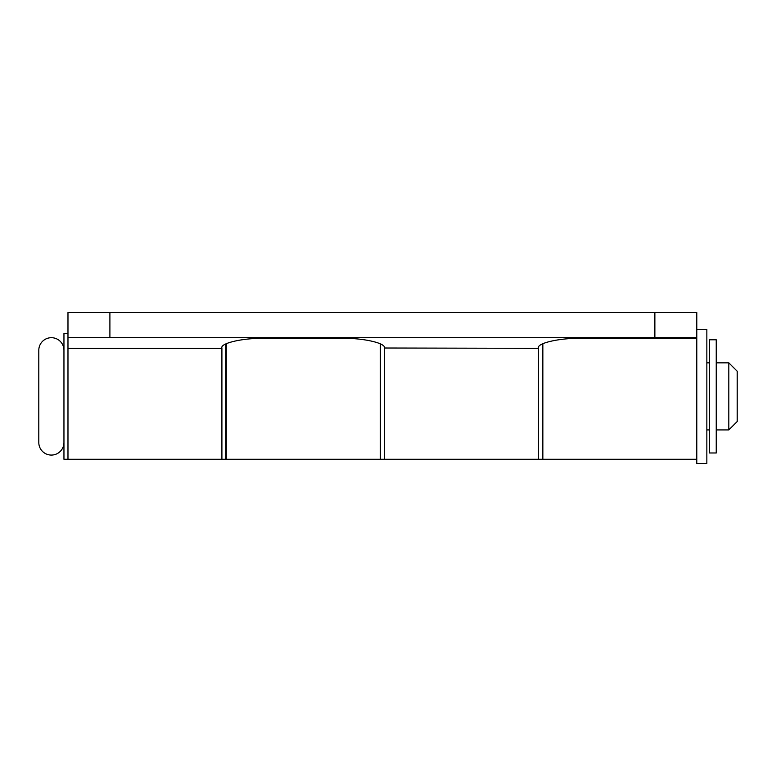 <?xml version="1.0" encoding="UTF-8"?>
<svg xmlns="http://www.w3.org/2000/svg" width="776" height="776" viewBox="0 0 776 776"><rect width="100%" height="100%" fill="white"/><g stroke="black" fill="none" stroke-linecap="round" stroke-linejoin="round"><path stroke-width="1.16" d="M696.79 337.696L654.866 337.696L654.866 312.544L696.79 312.544L696.79 338.355L580.419 338.355C559.68 337.919 536.623 343.235 538.495 348.007L538.495 459.266L538.495 348.327L384.392 348.007C386.273 343.235 363.216 337.919 342.478 338.355L263.83 338.355C243.092 337.919 220.035 343.235 221.907 348.007L221.907 459.266L221.907 348.327L67.978 348.327L67.978 459.266L63.952 459.266L63.952 333.505L67.978 333.505M696.79 329.315L706.849 329.315L706.849 463.456L696.79 463.456L696.79 338.355M542.521 343.884L542.521 459.266L384.392 459.266L384.392 348.327L384.392 459.266L380.366 459.266L380.366 396.381L380.366 459.266L226.272 459.266L226.272 343.72M380.366 343.884L380.366 396.381L380.366 343.884M716.238 396.381L716.238 452.98L709.536 452.98L709.536 339.791L716.238 339.791L716.238 396.381M728.819 362.848L737.2 371.229L737.2 421.533L728.819 429.923L728.819 362.848L716.238 362.848M728.819 429.923L716.238 429.923M709.536 362.848L706.849 362.848M709.536 429.923L706.849 429.923M63.952 350.267A12.581 12.581 0 0 0 51.381 337.696A12.581 12.581 0 0 0 38.8 350.267L38.8 442.495L38.8 350.267M63.952 442.495A12.581 12.581 0 0 1 51.381 455.075A12.581 12.581 0 0 1 38.8 442.495M542.851 343.72L542.851 459.266L696.79 459.266M542.851 348.007L542.521 346.794M226.272 348.007L225.932 346.794M654.866 337.696L67.978 337.696L67.978 459.266L225.932 459.266L225.932 343.884M67.978 337.696L67.978 312.544L109.901 312.544L109.901 337.696M654.866 312.544L109.901 312.544"/></g></svg>
